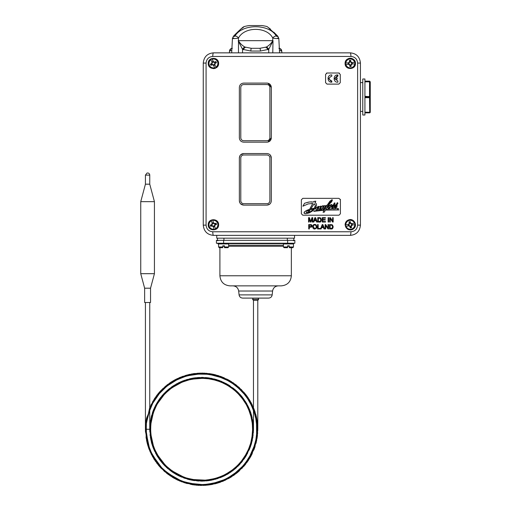 <?xml version="1.0" encoding="UTF-8"?>
<svg xmlns="http://www.w3.org/2000/svg" width="511" height="511" viewBox="0 0 511 511"><rect width="100%" height="100%" fill="white"/><g stroke="black" fill="none" stroke-linecap="round" stroke-linejoin="round"><path stroke-width="0.77" d="M150.541 288.198L144.632 288.198L144.632 302.499L150.541 302.499L150.541 288.198L154.431 273.685L154.431 201.653L140.742 201.653L140.742 273.685L154.431 273.685M149.749 302.499L149.749 429.266L145.424 429.266L145.424 302.499M287.648 243.223L216.409 243.223L216.409 240.336L294.847 240.336L294.847 243.223L287.648 243.223L287.648 240.336M291.353 247.688L292.758 247.688L291.353 247.688L291.353 275.774C290.759 281.9 287.399 285.266 281.274 285.86L229.988 285.86C223.863 285.266 220.503 281.9 219.902 275.774L219.902 247.688L219.289 247.688L222.751 247.688L222.751 245.81L224.476 245.81L224.476 247.688L227.932 247.688L224.476 247.688M287.572 247.688L284.116 247.688L287.572 247.688L287.572 246.966L283.394 246.966L283.394 243.939L293.48 243.939L293.48 246.966L289.303 246.966L289.303 247.688L292.758 247.688L289.303 247.688M289.303 245.81L289.303 246.966L289.303 245.81L287.572 245.81L287.572 246.966M222.751 246.966L218.574 246.966L218.574 243.939L228.653 243.939L228.653 246.966L224.476 246.966L224.476 245.81M222.751 247.688L219.289 247.688L218.574 246.966L219.289 247.688M216.734 235.367L216.734 238.177L294.528 238.177L294.528 235.367M258.112 298.105L258.655 299.325L252.606 299.325L253.149 298.105M145.424 428.767L149.065 449.143L158.927 465.802L174.027 478.213L192.366 484.683L211.707 484.53L229.861 477.83L244.724 465.291L254.459 448.326L257.793 429.266L257.793 300.334L258.509 299.612M258.655 299.325L252.606 299.325M149.749 429.074L154.373 407.855L167.384 390.295L186.668 379.603L208.405 377.853L226.188 383.601L240.93 395.45L250.396 411.668L253.462 430.083L249.815 448.39L239.844 464.307L224.744 475.677L206.776 480.87L187.492 479.171L169.997 470.382L157.081 455.857L150.445 437.729L150.892 418.426L158.442 400.515L172.188 386.559L189.894 378.747L208.124 377.814L225.734 383.359L240.208 394.626L249.809 410.129L253.456 428.001L250.652 446.129L241.652 462.219L227.759 474.061L209.018 480.596L188.961 479.567L170.936 471.091L157.516 456.566L150.496 438.068L150.949 418.151L158.978 399.736L173.178 385.888L190.424 378.625L209.344 377.987L227.12 384.112L241.467 396.089L250.639 412.377L253.443 430.965L249.387 449.431L239.129 465.08L223.32 476.361L204.228 481.062L184.912 478.366L168.068 468.817L155.893 453.762L150.081 435.155L151.595 415.564L160.135 398.126L174.289 385.185L192.411 378.223L211.682 378.389L229.458 385.518L243.44 398.606L251.744 415.999L253.111 435.334L247.388 453.64L235.092 468.868L217.795 478.539L198.294 481.023L179.406 476.137L163.661 464.614L153.236 447.962L149.755 428.474L153.734 409.324L159.783 398.612L168.202 389.593L178.505 382.835L190.098 378.696L202.35 377.405L214.575 379.053L226.092 383.55L236.171 390.589L245.504 401.646L251.45 414.926L253.469 429.297L251.438 443.631L245.523 456.853L236.152 467.948L224.042 476.022L210.251 480.397L187.901 479.286L168.125 468.868L154.565 451.111L149.749 429.266L151.678 443.293L157.375 456.342L166.426 467.373L177.943 475.415L192.379 480.302L207.76 480.762L222.528 476.725L235.418 468.593L245.382 457.083L251.584 443.133L253.45 427.918L250.818 412.882L242.227 397.021L228.615 384.987L211.797 378.415L193.829 377.993L176.78 383.735L162.639 395.041L153.204 410.64L149.755 428.32L153.377 448.319L164.516 465.515L181.284 476.98L201.04 481.126L220.918 477.402L237.998 466.217L249.515 449.131L253.469 429.266L253.469 300.334L257.793 300.334M272.587 291.021L272.178 294.879L239.078 294.879L238.675 291.021L272.587 291.021C273.187 287.846 275.097 286.122 278.316 285.86L255.628 285.86M239.078 294.879C239.455 296.865 240.649 297.939 242.661 298.105L268.601 298.105C270.613 297.939 271.807 296.865 272.178 294.879M216.856 243.223L218.644 243.645M218.574 244.335L217.878 243.645M294.847 240.336L294.847 243.223M293.806 240.336L293.806 238.177M217.456 240.336L217.456 238.177M370.258 97.001L370.258 81.875L369.536 81.153A0.722 0.722 0 0 1 369.715 81.179L369.536 81.153A0.722 0.722 0 0 1 369.715 81.179L370.258 81.875M364.924 112.848L369.536 112.848A0.722 0.722 0 0 0 370.258 112.126L370.258 84.398M370.258 112.126L369.715 112.829L370.258 112.126A0.722 0.632 180 0 1 369.536 112.759L369.536 112.848A0.722 0.722 0 0 0 370.258 112.126L370.258 97.32L364.924 97.333L364.924 112.433L369.715 112.318L364.924 112.171M369.549 97.32L369.536 97.678A0.722 0.358 0 0 0 370.258 97.32L370.258 82.194A0.722 0.62 180 0 0 369.536 81.575L369.536 81.83A0.722 0.358 0 0 1 370.258 82.194M369.536 81.153L364.924 81.153M370.258 96.688L364.924 96.33M370.258 111.813L369.536 112.759L364.924 112.759L364.924 115.007L362.765 115.007L362.765 78.994L364.924 78.994L364.924 81.249L369.536 81.249L369.536 81.575L364.924 81.575L364.924 96.675L369.715 96.49M369.715 112.318L369.536 97.678L364.924 97.678M243.67 203.678C241.927 203.506 240.968 202.548 240.79 200.797L240.79 157.867C240.968 156.111 241.927 155.152 243.67 154.986L267.01 154.986C268.76 155.159 269.719 156.117 269.891 157.867L269.891 200.797C269.719 202.548 268.76 203.506 267.01 203.678L243.67 203.678M269.891 200.797C269.719 202.548 268.76 203.506 267.01 203.678M243.67 140.723C241.927 140.557 240.968 139.592 240.79 137.842L240.79 87.419C240.968 85.669 241.927 84.711 243.67 84.539L267.01 84.539C268.76 84.711 269.719 85.676 269.891 87.419L269.891 137.842C269.719 139.592 268.76 140.551 267.01 140.723L243.67 140.723M269.891 137.842L269.751 138.73M267.975 140.557L267.01 140.723M267.01 84.539L267.975 84.705M269.751 86.538L269.891 87.419M267.01 154.986L267.975 155.152M269.751 156.979L269.891 157.867M331.064 224.565L332.489 224.949L333.185 226.743C332.942 228.494 332.259 229.235 331.134 228.96L329.55 228.96L329.55 224.565L332.489 224.949M331.914 225.223L330.132 225.089L330.132 228.443L332.144 228.136L332.584 226.731L331.805 225.179L331.058 225.089M328.017 228.015L328.017 224.565L328.573 224.565L328.573 228.96L327.979 228.96L325.667 225.511L325.667 228.96L325.111 228.96L325.111 224.565L325.705 224.565L328.017 228.015M312.655 226.82C312.956 225.089 313.658 224.316 314.763 224.489C315.779 224.303 316.475 225.064 316.858 226.769C317.357 227.516 316.66 228.27 314.763 229.037C313.626 229.126 312.93 228.391 312.655 226.82C313.064 224.974 313.767 224.195 314.763 224.489L316.392 225.249M315.785 228.13L316.258 226.763C316.239 225.728 315.741 225.134 314.763 224.987C313.997 224.827 313.499 225.44 313.256 226.827L314.757 228.538C315.479 228.756 315.977 228.168 316.258 226.763L316.13 225.958M319.292 217.654L320.716 218.031L321.413 219.826C321.093 221.672 320.41 222.413 319.362 222.049L317.778 222.049L317.778 217.654L320.078 217.718M320.033 218.261L318.359 218.171L318.359 221.531L320.371 221.218L320.812 219.819L320.142 218.312M311.966 217.654L312.751 217.654L312.751 222.049L312.189 222.049L312.189 218.369L310.905 222.049L310.381 222.049L309.11 218.306L309.11 222.049L308.555 222.049L308.555 217.654L309.423 217.654L310.675 221.416L311.966 217.654L310.675 221.416L310.464 220.765M315.523 217.654L317.318 222.049L316.654 222.049L316.143 220.72L314.303 220.72L313.818 222.049L313.205 222.049L314.891 217.654L315.523 217.654M315.964 220.247L315.191 218.114L314.469 220.247L315.964 220.247L315.191 218.114L314.955 218.957M322.805 218.171L322.805 219.513L325.245 219.513L325.245 220.037L322.805 220.037L322.805 221.531L325.507 221.531L325.507 222.049L322.224 222.049L322.224 217.654L325.405 217.654L325.405 218.171L322.805 218.171M328.113 222.049L328.113 217.654L328.694 217.654L328.694 222.049L328.113 222.049M332.623 221.103L332.623 217.654L333.178 217.654L333.178 222.049L332.578 222.049L330.272 218.599L330.272 222.049L329.716 222.049L329.716 217.654L330.31 217.654L332.623 221.103M310.988 225.127L309.321 225.089L309.321 226.66L310.452 226.66L311.493 225.856L310.445 225.089L311.493 225.856L311.046 225.147M310.394 224.565L311.065 224.61L312.093 225.843C311.014 228.296 311.097 226.603 310.445 227.178L309.321 227.178L309.321 228.96L308.733 228.96L308.733 224.565L311.659 224.853M317.587 224.565L318.168 224.565L318.168 228.443L320.327 228.443L320.327 228.96L317.587 228.96L317.587 224.565M322.856 224.565L324.651 228.96L323.993 228.96L323.482 227.631L321.636 227.631L321.157 228.96L320.544 228.96L322.23 224.565L322.856 224.565M323.303 227.159L322.53 225.032L321.809 227.159L323.303 227.159L322.492 225.198M320.544 228.96L322.23 224.565M310.452 226.66L311.493 225.856M313.205 222.049L314.891 217.654M320.058 221.423L320.563 220.969M320.78 220.311L320.812 219.819M313.256 226.827L313.377 227.574M314.635 228.532L315.261 228.455M315.376 228.411L315.772 228.142M316.858 226.648L316.858 226.769C317.312 227.561 316.616 228.315 314.763 229.037L313.288 228.455L312.7 227.274M331.837 228.334L332.335 227.887M332.54 227.28L332.584 226.731M302.806 198.345L301.369 199.788L302.806 198.345L338.965 198.345L340.409 199.788L340.3 199.233M338.965 215.201L340.409 213.764L338.965 215.201L302.806 215.201L301.369 213.764L302.806 215.201M305.68 213.726L304.23 213.33L304.262 212.084L306.281 210.57L309.653 209.242L312.764 203.48L308.178 203.915L302.882 206.201L304.562 203.25L309.487 201.966L313.543 202.03L313.863 201.443L315.824 201.181L314.955 202.509L316.092 203.384L316.616 205.083L315.408 208.066L316.271 207.983L318.091 206.501L319.49 206.719L320.991 206.08L319.624 208.801L322.332 205.856L323.476 205.735L322.78 206.885L324.74 205.531L325.252 206.208L324.217 208.264L326.503 206.278L325.577 206.15L326.018 205.435L327.091 205.326L330.074 201.047L332.195 199.712L332.329 200.459L331.428 202.049L328.062 205.211L330.496 204.943L329.173 206.444L328.816 207.613L329.48 207.728L330.4 206.885L330.853 206.125L330.598 205.262L331.205 204.509L331.875 204.802L331.639 205.844L332.163 205.678L333.721 204.56L334.092 203.276L334.858 202.893L335.05 203.576L334.296 204.572L334.526 205.294L336.602 204.419L336.806 203.321L337.522 202.675L337.943 203.269L337.119 204.477L336.909 207.191L335.35 208.066L334.462 207.338L334.961 206.387L336.564 205.403L336.608 204.802L334.239 205.792L334.085 207.07L333.37 207.926L331.837 208.124L331.76 206.827L333.689 205.607L333.728 205.039L331.339 206.227L329.589 208.188L328.407 208.482L327.647 207.472L328.809 205.652L327.736 205.812L325.852 209.293L338.486 208.494L337.586 209.242L338.895 209.951L325.405 210.117L324.293 212.161L323.041 212.237L324.236 210.193L313.792 211.35L313.997 210.973L324.696 209.414L325.622 207.766L323.776 208.954L322.92 208.648L323.846 206.572L321.387 209.184L320.378 209.325L320.94 208.233L319.286 209.446L318.334 209.101L316.52 209.944L315.945 209.465L316.015 208.526L314.993 208.648L312.323 211.094L309.2 212.921L305.68 213.726L304.064 213.106M340.409 199.788L340.409 213.764M322.53 225.032L322.294 225.868M323.993 228.96L323.482 227.631M312.08 225.683L311.716 226.807M311.186 227.095L310.445 227.178M311.94 225.21L312.074 225.613M332.578 222.049L330.272 218.599M316.654 222.049L316.143 220.72M310.381 222.049L309.11 218.306M313.792 225.332L313.377 225.951M327.979 228.96L325.667 225.511M350.201 52.85A3.603 0.722 90 0 1 350.923 56.453C354.953 56.81 357.183 59.014 357.617 63.077L357.617 225.14C357.183 229.196 354.947 231.406 350.923 231.77A3.603 0.722 90 0 1 350.201 235.367C356.352 234.811 359.763 231.4 360.434 225.14L360.434 63.077C359.763 56.81 356.359 53.399 350.201 52.85L213.496 52.85C207.332 53.419 203.921 56.83 203.263 63.077L203.263 225.14C203.934 231.4 207.345 234.811 213.496 235.367L350.201 235.367M350.923 231.77L212.774 231.77C208.75 231.406 206.514 229.196 206.08 225.14L206.08 63.077C206.508 59.027 208.744 56.823 212.774 56.453L350.923 56.453M345.091 224.783C345.276 222.113 346.643 220.426 349.205 219.711C353.887 218.363 357.687 225.07 353.957 228.43C349.435 231.125 346.477 229.905 345.091 224.783M345.091 63.434C344.829 56.727 355.733 56.734 355.458 63.434C355.733 70.135 344.829 70.148 345.091 63.434A5.187 5.187 0 0 0 348.285 68.225M208.233 63.434C207.964 56.734 218.868 56.727 218.606 63.434C218.868 70.148 207.964 70.141 208.233 63.434A5.187 5.187 0 0 0 208.629 65.414M208.233 224.783C207.964 218.082 218.868 218.069 218.606 224.783C218.868 231.489 207.964 231.483 208.233 224.783M239.352 137.842L239.352 87.419C239.614 84.794 241.051 83.35 243.67 83.101L267.01 83.101C269.636 83.357 271.073 84.8 271.335 87.419L271.335 137.842C271.073 140.468 269.636 141.905 267.01 142.167L243.67 142.167C241.051 141.911 239.614 140.474 239.352 137.842C239.614 140.474 241.051 141.911 243.67 142.167M271.335 157.867L271.335 200.797C271.073 203.423 269.636 204.86 267.01 205.115L243.67 205.115C241.051 204.866 239.614 203.423 239.352 200.797L239.352 157.867C239.614 155.235 241.051 153.798 243.67 153.543L267.01 153.543C269.636 153.798 271.073 155.242 271.335 157.867L270.268 155.025M340.262 74.459L340.262 82.667L338.825 84.111L327.008 84.111L325.571 82.667L325.571 74.459L327.008 73.016L338.825 73.016L340.262 74.459M301.369 213.764L301.369 199.788M353.957 67.088A5.187 5.187 0 0 0 355.458 63.434M353.957 59.787A5.187 5.187 0 0 0 348.285 58.65M213.419 68.621A5.187 5.187 0 0 0 215.399 68.231M218.216 61.454A5.187 5.187 0 0 0 215.412 58.65M208.629 226.335A5.04 5.04 0 0 0 214.978 229.573A5.04 5.04 0 0 0 218.216 223.224A5.04 5.04 0 0 0 211.867 219.986A5.04 5.04 0 0 0 208.629 226.335M208.488 226.379A5.187 5.187 0 0 0 208.629 226.763M349.23 219.851A5.04 5.04 0 0 0 345.347 225.824A5.04 5.04 0 0 0 351.319 229.714A5.04 5.04 0 0 0 355.202 223.735A5.04 5.04 0 0 0 349.23 219.851M350.278 229.969A5.187 5.187 0 0 0 355.458 224.783M304.083 212.416L306.281 210.57L309.653 209.242L312.764 203.48L311.608 203.435M316.679 209.951L316.105 209.74M320.378 209.325L320.965 208.284M323.054 208.156L323.833 206.814M313.792 211.35L313.997 210.973L324.696 209.414L325.635 207.805M323.041 212.237L324.236 210.193M338.895 209.951L333.498 209.855M325.852 209.293L338.486 208.494M327.992 206.61L328.803 205.671M328.567 208.501L327.781 208.073M331.76 206.827L333.638 205.639M332.303 208.226L331.613 207.894M334.526 206.981L336.525 205.435M335.35 208.066L334.564 207.69M337.011 203.014L337.522 202.675M334.251 205.371L336.602 204.419M334.424 202.976L334.769 202.88M331.639 205.844L333.721 204.56M331.019 204.63L331.511 204.419M329.11 207.817L330.24 207.076M328.062 205.211L330.496 204.943M325.577 206.15L326.018 205.435L327.091 205.326L329.863 201.277L332.016 199.667M322.78 206.885L324.74 205.531M322.332 205.856L323.476 205.735M319.745 208.724L321.643 206.942M319.49 206.719L320.991 206.08M316.877 207.287L318.864 206.323M313.543 202.03L313.863 201.443L315.824 201.181M302.882 206.201L304.562 203.25L308.478 202.12L311.518 201.845M310.79 208.89L314.335 208.22L315.332 205.575L315.006 204.489L314.118 203.793L310.79 208.89L314.335 208.22L315.108 206.687M309.059 211.509L308.395 211.643L309.187 210.098L307.2 211.011L306.166 212.48L308.497 212.461L311.154 211.254L313.914 208.871L310.241 209.734L309.059 211.509M318.973 206.814L317.363 208.156L317.28 209.223L318.666 208.181L318.973 206.814M331.16 200.714L328.758 204.03L330.796 202.017L331.269 200.753M336.436 206.029L335.159 207.172L336.436 206.029M333.542 206.125L332.444 206.661L332.297 207.223L333.542 206.125M307.06 212.71L310.522 211.624L313.914 208.871M317.587 209.184L318.883 207.868M328.758 204.03L331.205 201.43M335.248 207.21L336.014 206.802M332.476 207.274L332.942 207.076M315.249 205.007L314.118 203.793M308.535 211.311L309.187 210.098M331.818 74.97L331.818 76.126C328.337 77.749 328.337 79.371 331.818 81L331.818 82.156C326.855 82.756 326.855 74.37 331.818 74.97M337.886 76.133L335.216 77.985L337.164 77.985L337.164 79.141L335.216 79.141L337.886 80.993L337.886 82.156C332.904 82.782 332.904 74.344 337.886 74.97L337.886 76.133L335.216 77.985M335.216 79.141L337.886 80.993M334.073 79.294L337.886 74.97M331.818 82.156L328.024 77.832M331.818 76.126C328.337 77.749 328.337 79.371 331.818 81M339.368 73.124L338.825 73.016M338.825 84.111L340.262 82.667M325.571 82.667L327.008 84.111M327.008 73.016L326.465 73.124M271.335 87.419L267.975 83.21M243.67 83.101C241.051 83.35 239.614 84.794 239.352 87.419M267.975 142.052L271.335 137.842M243.67 153.543L240.617 154.814M240.01 155.568L239.352 157.867M267.01 205.115L269.846 204.055M239.352 200.797L240.01 203.091M240.617 203.851L243.67 205.115M213.496 52.85A3.603 0.722 90 0 0 212.774 56.453M212.774 231.77A3.603 0.722 90 0 0 213.496 235.367M351.114 223.869L354.436 223.166A4.465 4.465 0 0 0 345.819 224.987L349.141 224.284M349.198 224.272A0.454 0.454 -90.9 0 1 348.809 224.623L348.234 224.687A2.044 2.044 89.1 0 0 348.451 225.696L348.994 225.517A0.454 0.454 -90.9 0 1 349.498 225.683L345.794 226.462A4.784 4.784 -90.9 0 1 345.5 225.057M345.794 226.462L349.498 225.683M355.056 224.508L351.351 225.287L355.056 224.508A4.784 4.784 -90.9 0 0 354.755 223.096M351.351 225.287A0.454 0.454 -90.9 0 1 351.747 224.936L352.315 224.878A2.044 2.044 89.1 0 0 352.098 223.869L351.555 224.042A0.454 0.454 -90.9 0 1 351.057 223.882M348.726 223.773A6.336 4.478 29.2 0 1 349.224 223.946L349.083 224.157A6.336 4.478 -143 0 1 348.726 223.773L349.294 224.144L348.234 224.687M348.591 224.712A1.686 1.686 0 0 0 348.764 225.53L350.188 226.239L350.207 227.861A3.079 3.079 0 0 0 351.581 227.567A8.636 0.754 -107.5 0 0 351.134 226.022L351.491 225.262M351.466 225.402A6.336 4.478 37 0 1 351.823 225.785A6.336 4.478 -150.8 0 1 351.325 225.619M349.652 225.971A6.336 4.478 127 0 1 349.269 226.328L349.652 225.971L349.997 226.264A8.636 0.754 83.7 0 0 350.207 227.861M349.269 226.328A6.336 4.478 -60.8 0 1 349.435 225.83M351.281 223.23A6.336 4.478 119.2 0 1 351.114 223.729L350.897 223.588A6.336 4.478 -53 0 1 351.281 223.23L350.91 223.799L350.348 223.096A1.686 1.686 0 0 0 349.53 223.269L348.968 221.991A8.636 0.754 72.5 0 0 349.415 223.537L349.224 223.946M350.897 223.588L350.552 223.301A8.636 0.754 -96.3 0 0 350.342 221.704L350.348 223.096M351.823 225.785L351.255 225.421L352.315 224.878M351.581 227.567L350.942 226.079L351.255 225.421M352.098 223.869L350.91 223.799M349.53 223.269L349.294 224.144M351.958 224.853A1.686 1.686 0 0 0 351.785 224.035M350.201 226.462A1.686 1.686 0 0 0 351.025 226.29M212.423 224.042L211.375 220.809A4.465 4.465 0 0 0 214.096 229.196L213.049 225.964M213.03 225.907A0.454 0.454 173.1 0 1 213.419 226.258L213.541 226.82A2.044 2.044 -6.9 0 0 214.518 226.501L214.288 225.977A0.454 0.454 173.1 0 1 214.396 225.46L215.565 229.062A4.784 4.784 173.1 0 1 214.192 229.503M215.565 229.062L214.396 225.46M212.646 220.056L213.815 223.658L212.646 220.056A4.784 4.784 173.1 0 0 211.279 220.503M213.815 223.658A0.454 0.454 173.1 0 1 213.426 223.301L213.304 222.745A2.044 2.044 -6.9 0 0 212.321 223.058L212.55 223.588A0.454 0.454 173.1 0 1 212.442 224.099M212.582 226.424A6.336 4.478 -66.9 0 1 212.697 225.913L212.927 226.028A6.336 4.478 120.9 0 1 212.582 226.424L212.889 225.824L213.541 226.82M213.528 226.462A1.686 1.686 0 0 0 214.32 226.207L214.882 224.712L216.485 224.521A3.079 3.079 0 0 0 216.057 223.192A8.636 0.754 156.4 0 0 214.569 223.799L213.77 223.518M213.911 223.531A6.336 4.478 -59.1 0 1 214.262 223.135A6.336 4.478 113.1 0 1 214.147 223.646M214.671 225.274A6.336 4.478 30.9 0 1 215.067 225.619L214.671 225.274L214.927 224.904A8.636 0.754 -12.4 0 0 216.485 224.521M215.067 225.619A6.336 4.478 -156.9 0 1 214.556 225.504M211.778 223.939A6.336 4.478 23.1 0 1 212.289 224.054L212.174 224.291A6.336 4.478 -149.1 0 1 211.778 223.939L212.378 224.246L211.739 224.885A1.686 1.686 0 0 0 211.995 225.683L210.788 226.373A8.636 0.754 -23.6 0 0 212.276 225.766L212.697 225.913M212.174 224.291L211.918 224.655A8.636 0.754 167.6 0 0 210.353 225.038L211.739 224.885M214.262 223.135L213.956 223.741L213.304 222.745M216.057 223.192L214.646 223.978L213.956 223.741M212.321 223.058L212.378 224.246M211.995 225.683L212.889 225.824M213.317 223.096A1.686 1.686 0 0 0 212.519 223.358M215.105 224.674A1.686 1.686 0 0 0 214.844 223.882M351.223 62.642L354.608 62.38A4.465 4.465 0 0 0 345.826 63.057L349.211 62.796M349.275 62.796A0.454 0.454 -83.4 0 1 348.841 63.089L348.266 63.077A2.044 2.044 96.6 0 0 348.349 64.105L348.911 64.003A0.454 0.454 -83.4 0 1 349.383 64.226L345.615 64.52A4.784 4.784 -83.4 0 1 345.5 63.083M345.615 64.52L349.383 64.226M355.049 63.786L351.274 64.079L355.049 63.786A4.784 4.784 -83.4 0 0 354.934 62.355M351.274 64.079A0.454 0.454 -83.4 0 1 351.709 63.786L352.283 63.798A2.044 2.044 96.6 0 0 352.207 62.77L351.638 62.872A0.454 0.454 -83.4 0 1 351.166 62.642M348.872 62.233A6.336 4.478 36.7 0 1 349.345 62.47L349.173 62.668A6.336 4.478 -135.5 0 1 348.872 62.233L349.383 62.674L348.266 63.077M348.617 63.147A1.686 1.686 0 0 0 348.681 63.984L349.997 64.871L349.811 66.481A3.079 3.079 0 0 0 351.204 66.373A8.636 0.754 -100 0 0 350.961 64.782L351.421 64.073M348.349 64.105L348.681 63.984M351.376 64.207A6.336 4.478 44.5 0 1 351.677 64.635A6.336 4.478 -143.3 0 1 351.21 64.405M349.505 64.539A6.336 4.478 134.5 0 1 349.077 64.84L349.805 64.871A8.636 0.754 91.2 0 0 349.811 66.481M349.077 64.84A6.336 4.478 -53.3 0 1 349.307 64.367M351.479 62.035A6.336 4.478 126.7 0 1 351.242 62.502L351.044 62.336A6.336 4.478 -45.5 0 1 351.479 62.035L351.038 62.546L350.565 61.78A1.686 1.686 0 0 0 349.728 61.844L349.345 60.502A8.636 0.754 80 0 0 349.588 62.093L349.345 62.47M351.044 62.336L350.744 62.003A8.636 0.754 -88.8 0 0 350.744 60.394L350.565 61.78M351.677 64.635L351.166 64.194L352.283 63.798M351.204 66.373L350.77 64.814L351.166 64.194M352.207 62.77L351.038 62.546M349.728 61.844L349.383 62.674M350.667 68.461A5.04 5.04 0 0 0 354.436 60.585A5.04 5.04 0 0 0 345.723 61.263A5.04 5.04 0 0 0 350.667 68.461M351.938 63.728A1.686 1.686 0 0 0 351.868 62.891M349.984 65.095A1.686 1.686 0 0 0 350.821 65.031M212.34 62.834L210.883 59.761A4.465 4.465 0 0 0 214.652 67.727L213.202 64.654M213.176 64.603A0.454 0.454 165.8 0 1 213.604 64.903L213.802 65.44A2.044 2.044 -14.2 0 0 214.729 64.999L214.435 64.507A0.454 0.454 165.8 0 1 214.479 63.984L216.096 67.407A4.784 4.784 165.8 0 1 214.792 68.02M216.096 67.407L214.479 63.984M212.046 58.854L213.668 62.272L212.046 58.854A4.784 4.784 165.8 0 0 210.743 59.468M213.668 62.272A0.454 0.454 165.8 0 1 213.234 61.972L213.042 61.429A2.044 2.044 -14.2 0 0 212.11 61.869L212.404 62.361A0.454 0.454 165.8 0 1 212.365 62.885M212.8 65.178A6.336 4.478 -74.2 0 1 212.851 64.654L213.093 64.737A6.336 4.478 113.6 0 1 212.8 65.178L213.03 64.539L213.802 65.44M213.739 65.089A1.686 1.686 0 0 0 214.499 64.731L214.863 63.185L216.428 62.789A3.079 3.079 0 0 0 215.834 61.524A8.636 0.754 149.1 0 0 214.428 62.316L213.604 62.138M213.751 62.131A6.336 4.478 -66.4 0 1 214.045 61.697A6.336 4.478 105.8 0 1 213.994 62.221M214.722 63.766A6.336 4.478 23.6 0 1 215.157 64.06L214.722 63.766L214.927 63.364A8.636 0.754 -19.7 0 0 216.428 62.789M215.157 64.06A6.336 4.478 -164.2 0 1 214.639 64.009M211.682 62.815A6.336 4.478 15.8 0 1 212.206 62.866L212.116 63.108A6.336 4.478 -156.4 0 1 211.682 62.815L212.321 63.045L211.765 63.76A1.686 1.686 0 0 0 212.122 64.514L211.011 65.351A8.636 0.754 -30.9 0 0 212.41 64.558L212.851 64.654M212.116 63.108L211.912 63.505A8.636 0.754 160.3 0 0 210.411 64.086L211.765 63.76M214.045 61.697L213.815 62.336L213.042 61.429M215.834 61.524L214.531 62.483L213.815 62.336M212.11 61.869L212.321 63.045M212.122 64.514L213.03 64.539M217.98 61.282A5.04 5.04 0 0 0 209.274 60.566A5.04 5.04 0 0 0 213.01 68.461A5.04 5.04 0 0 0 217.98 61.282M213.1 61.78A1.686 1.686 0 0 0 212.346 62.138M215.074 63.115A1.686 1.686 0 0 0 214.716 62.361M242.527 52.85L242.527 49.318L250.863 51.043L260.393 51.043L268.735 49.318L268.729 52.85M266.391 47.038A2.881 1.316 -124.8 0 1 268.735 49.318L272.963 41.046A2.881 0.332 -167.8 0 1 272.676 40.95C271.156 43.473 269.061 45.498 266.391 47.038L259.869 48.309L251.393 48.309L259.869 48.309L251.393 48.309L244.865 47.038C242.195 45.498 240.1 43.467 238.586 40.95A2.881 0.332 167.8 0 1 238.292 41.046L242.527 49.318A2.881 1.316 -55.2 0 1 244.865 47.038M242.182 29.791L242.565 29.587M279.447 50.385L281.759 51.043L281.855 52.85M279.345 48.443A2.881 2.83 90 0 1 281.318 51.043M268.965 28.22L277.837 36.255A2.881 1.354 136.8 0 0 277.077 36.026C264.168 23.64 264.168 23.64 277.077 36.026C277.371 36.696 277.103 36.696 276.279 36.026C269.144 23.666 242.182 23.615 234.983 36.026C234.159 36.696 233.891 36.696 234.185 36.026A2.881 1.354 -136.8 0 0 233.425 36.249C241.875 27.651 244.06 26.483 243.083 27.147L244.232 26.553L242.987 27.613M229.407 52.85L229.503 51.043L231.815 50.385M234.185 36.026C247.088 23.64 247.088 23.64 234.185 36.026M270.498 29.153L267.029 26.553A46.099 46.099 0 0 0 261.9 25.55L249.355 25.55A46.099 46.099 0 0 0 244.232 26.553M234.983 36.026A2.881 1.744 36.1 0 1 238.465 38.07C244.392 26.444 266.927 26.489 272.797 38.07A2.881 1.744 -36.1 0 1 276.279 36.026M251.393 48.309A2.881 0.524 90 0 0 250.863 51.043M260.393 51.043A2.881 0.524 -90 0 0 259.869 48.309M229.937 51.043A2.881 2.83 -90 0 1 231.917 48.443M277.594 38.07C281.593 38.702 275.32 38.702 272.797 38.07L272.689 40.669L238.567 40.669A8.067 6.151 -90 0 0 238.586 40.95L238.247 40.669L238.292 41.046M272.778 52.85L273.008 40.669L272.676 40.95A8.067 6.151 90 0 0 272.689 40.669L272.963 41.046M233.661 38.07C229.663 38.702 235.935 38.702 238.465 38.07L238.484 52.85M149.749 184.184L145.424 184.184L145.424 175.113L147.047 173.025L148.126 173.025A2.159 2.159 0 0 1 149.749 175.113L149.749 184.184L154.431 201.653M228.583 243.645L283.471 243.645M228.653 245.248L283.394 245.248M222.751 246.264L224.476 246.264M228.653 246.264L283.394 246.264M287.572 246.264L289.303 246.264M219.902 275.774L291.353 275.774M223.614 240.336L223.614 243.223M287.323 240.336L287.323 238.177M223.939 240.336L223.939 238.177M364.924 81.83L369.536 81.83L369.536 96.33M369.536 96.675L369.536 97.333M357.617 63.077L360.434 63.077M357.617 225.14L360.434 225.14M203.263 63.077L206.08 63.077M203.263 225.14L206.08 225.14M354.736 224.572A4.465 4.465 0 0 1 346.113 226.399M345.608 226.533A4.989 4.989 0 0 0 351.306 229.656A4.989 4.989 0 0 0 355.094 223.505A4.989 4.989 0 0 0 348.758 220.03A4.989 4.989 0 0 0 345.608 226.533M350.342 221.704A3.079 3.079 0 0 0 348.968 221.991M351.351 226.916A2.395 2.395 0 0 1 350.156 227.171M349.198 222.643A2.395 2.395 0 0 1 350.393 222.387M212.748 220.369A4.465 4.465 0 0 1 215.463 228.749M215.655 229.241A4.989 4.989 0 0 0 218.165 223.243A4.989 4.989 0 0 0 211.65 220.12A4.989 4.989 0 0 0 208.858 226.788A4.989 4.989 0 0 0 215.655 229.241M210.353 225.038A3.079 3.079 0 0 0 210.788 226.373M215.438 223.486A2.395 2.395 0 0 1 215.808 224.648M211.407 226.073A2.395 2.395 0 0 1 211.03 224.917M354.723 63.811A4.465 4.465 0 0 1 345.941 64.495M345.417 64.565A4.989 4.989 0 0 0 350.661 68.41A4.989 4.989 0 0 0 355.222 62.802A4.989 4.989 0 0 0 349.39 58.529A4.989 4.989 0 0 0 345.417 64.565M350.744 60.394A3.079 3.079 0 0 0 349.345 60.502M351.063 65.695A2.395 2.395 0 0 1 349.843 65.791M349.486 61.179A2.395 2.395 0 0 1 350.706 61.084M212.186 59.148A4.465 4.465 0 0 1 215.955 67.113M216.21 67.573A4.989 4.989 0 0 0 217.929 61.307A4.989 4.989 0 0 0 211.062 59.046A4.989 4.989 0 0 0 209.152 66.015A4.989 4.989 0 0 0 216.21 67.573M210.411 64.086A3.079 3.079 0 0 0 211.011 65.351M215.252 61.895A2.395 2.395 0 0 1 215.776 63M211.592 64.98A2.395 2.395 0 0 1 211.069 63.875M243.287 49.739A2.881 1.284 -60.9 0 1 245.421 47.351M265.841 47.351A2.881 1.284 60.9 0 1 267.968 49.739M145.424 175.113L149.749 175.113M292.758 247.688L293.48 246.966L292.841 247.682M293.41 243.939L293.41 243.223M283.471 243.939L283.471 243.223M283.394 246.966L284.116 247.688M228.583 243.939L228.583 243.223M218.644 243.939L218.644 243.223M228.653 246.966L227.932 247.688M253.469 300.334L252.747 299.612M149.749 428.582L153.108 410.901L162.37 395.348L176.321 383.985L193.222 378.089L211.126 378.287L227.989 384.617L241.748 396.421L250.531 412.051L253.469 429.54L250.288 447.163L241.358 462.576L227.823 474.016L211.222 480.231L193.42 480.481L176.487 474.636L162.67 463.522L152.974 447.272L149.755 428.39L153.556 409.758L163.731 393.84L178.939 382.624L197.278 377.584L216.319 379.532L233.195 388.13L246.2 402.789L252.881 421.46L252.095 441.121L244.124 458.961L230.116 472.592L211.924 480.097L192.085 480.244L173.855 473.077L160.25 460.558L151.844 443.867L149.889 425.395L154.526 407.523L165.123 392.403L180.447 381.915L198.587 377.495L216.939 379.718L233.897 388.686L246.564 403.403L252.9 421.588L252.191 440.706L244.603 458.271L231.055 471.96L213.311 479.791L194.142 480.596L176.774 474.796L162.345 463.145L152.974 447.285L149.749 429.266L151.748 443.529L157.548 456.623L166.682 467.603L178.467 475.677L192.059 480.244L206.463 480.902L220.516 477.561L232.959 470.58L246.123 455.876L252.881 437.09L252.07 417.295L243.977 399.353L229.79 385.728L211.407 378.338L191.433 378.415L173.184 385.888L159.489 399.008L151.371 416.382L150.106 435.398L155.746 453.481L167.493 468.332L183.896 478.009L202.829 481.113L221.397 477.204L238.171 466.045L249.534 449.092L253.469 429.253L249.579 409.554L238.496 392.806L221.736 381.468L201.717 377.405L181.942 381.276L166.35 391.234L155.152 406.213L150.004 424.085L151.467 442.507L159.291 459.248L172.577 472.241L189.715 479.746L208.201 480.71L226.871 474.559L242.067 461.714L251.259 444.251L253.271 424.756L247.912 405.9L235.827 390.289L218.612 380.273L199.149 377.457L180.223 382.017L164.165 393.381L153.543 409.784L149.749 428.844L152.674 412.083L160.748 397.322L176.071 384.131L195.541 377.763L215.776 379.379L233.725 388.545L246.826 403.875L253.111 423.178L251.45 443.586L242.176 461.567L228.634 473.531L211.637 480.148L193.49 480.487L176.429 474.604L162.415 463.228L153.115 447.649L149.749 429.713L152.738 411.892L161.866 395.948L176.154 384.08L193.586 378.025L211.937 378.44L228.992 385.224L242.68 397.596L251.195 414.082L253.386 432.319L249.298 449.642L239.474 464.71L225.191 475.454L208.213 480.704L190.456 479.918L173.932 473.122L160.626 461.043L152.297 445.324L149.749 429.266L152.763 446.697L161.54 462.2L175.152 473.869L191.682 480.174L209.932 480.455L227.306 474.317L241.364 462.564L250.428 446.761L253.469 428.799L250.071 410.793L240.547 395.003L226.277 383.652L207.006 377.686L186.662 379.603L168.764 389.127L155.957 404.655L150.023 423.894L151.901 444.072L161.476 462.11L177.055 474.949L193.95 480.557L211.918 480.097L228.558 473.576L241.939 461.867L250.582 446.333L253.469 428.697L250.154 411.023L241.128 395.686L225.773 383.378L206.687 377.655L187 379.507L169.537 388.513L156.679 403.364L150.247 422.06L151.326 441.951L159.681 459.785L172.833 472.413L189.741 479.752L208.028 480.73L225.421 475.339L239.883 464.263L249.662 448.773L253.45 430.716L250.741 412.677L242.093 396.855L228.321 384.815L211.33 378.325L193.273 378.083L176.269 384.017L162.281 395.457L153.019 411.131L149.749 429.144M149.749 429.004L152.457 412.716L160.218 398.018L172.296 386.482L187.186 379.449L205.665 377.565L223.805 382.394L238.95 393.272L249.221 408.711L253.411 426.774L250.939 445.26L242.01 461.784L227.963 473.927L215.546 479.222L201.96 481.126L188.361 479.407L175.758 474.227L164.989 465.987L156.736 455.269L151.531 442.756L149.749 429.266L149.787 431.361L153.971 449.763L164.606 465.61L180.134 476.476L198.402 481.03L217.098 478.762L233.853 469.89L246.353 455.486L252.773 437.761L252.645 420.055L246.487 403.268L235.06 389.638L219.8 380.701L202.426 377.412L184.873 380.184L169.192 388.782L157.465 402.048L150.547 420.208L150.841 439.862L158.353 457.875L171.881 471.762L189.562 479.708L209.056 480.589L227.625 474.125L242.297 461.414L251.157 444.576L253.328 425.433L248.423 406.954L237.245 391.592L221.289 381.283L202.567 377.412L183.59 380.638L167.257 390.417L154.45 407.689L149.749 428.87M149.749 428.735L151.32 416.593L155.683 405.178L162.6 395.086L171.734 386.872L182.599 381.008L194.608 377.878L207 377.686L218.893 380.369L234.983 389.574L246.915 404.029L252.913 421.671L252.306 440.182L245.248 457.294L232.531 470.899L215.699 479.177L197.252 480.94L178.856 475.869L163.367 464.301L153.249 448L149.749 429.266L154.45 450.849L167.793 468.587L187.537 479.184L209.682 480.493L227.587 474.151L242.157 461.599L251.112 444.736L253.36 425.899L248.685 407.51L237.621 391.943L221.55 381.391L202.969 377.425L182.829 380.925L165.43 392.103L153.856 409.036L149.749 428.997M145.424 429.266L150.272 452.101L164.261 471.238L184.624 482.818L207.709 485.118L229.771 477.881L247.164 462.155L256.663 440.456L256.458 417.11L250.92 402.336L241.479 389.682L228.89 380.152L214.141 374.493L194.678 373.515L175.829 379.341L160.243 391.241L149.749 407.657L156.27 396.089L165.302 386.393L176.365 379.073L188.885 374.544L202.184 373.087L215.508 374.831L228.027 379.679L238.867 387.217L251.227 402.911L257.34 422.156L256.292 442.175L248.34 460.456L234.492 474.821L216.389 483.47L196.275 485.195L177.049 479.803L164.088 471.078L153.894 458.935L147.513 444.461L145.424 428.876L148.343 447.138L156.941 463.349L170.201 475.85L186.726 483.444L204.873 485.354L222.796 481.305L238.522 471.627L250.122 457.601L257.103 438.01L256.433 416.989L248.167 397.813L233.572 383.058L214.614 374.608L193.739 373.637L173.817 380.44L157.963 393.892L149.749 407.644L158.384 393.368L170.751 382.317L185.742 375.368L202.12 373.087L218.536 375.694L233.565 383.052L245.785 394.556L253.973 408.909L257.78 428.026L254.759 447.476L245.293 464.595L230.621 477.376L212.467 484.39L192.896 484.767L174.283 478.353L159.164 466.077L148.925 448.779L145.424 428.735L147.596 444.755L154.194 459.408L164.619 471.557L178.045 480.27L193.452 484.856L209.638 484.875L225.204 480.257L238.618 471.532L251.24 455.601L257.391 435.979L256.107 415.596L247.682 397.117L233.252 382.835L214.575 374.601L194.052 373.592L174.736 379.928L159.86 391.662L149.749 407.65L160.007 391.509L175.011 379.775L192.934 373.758L211.778 374.014L229.522 380.503L244.194 392.614L254.018 409.024L257.768 427.528L254.823 447.291L245.025 464.927L229.739 477.9L210.986 484.658L191.044 484.447L172.322 477.21L157.247 463.745L147.998 446.052L145.424 428.806M145.424 428.263L148.612 447.923L158.499 465.297L173.702 478.034L192.283 484.671L212.033 484.473L230.602 477.395L245.619 464.192L254.995 446.78L257.672 425.637L252.185 404.789L239.359 387.657L221.206 376.607L200.235 373.1L179.316 377.693L161.521 389.899L149.749 407.657L158.18 393.617L170.118 382.739L189.651 374.371L211.158 373.899L231.125 381.462L246.743 395.808L255.928 414.926L257.359 436.228L250.652 456.674L236.957 472.93L223.511 481.004L208.118 485.073L192.238 484.664L177.196 479.867L164.133 471.129L154.015 459.127L147.596 444.742L145.424 429.048L148.899 448.703L160.084 467.111L177.656 480.085L198.664 485.373L219.96 482.371L238.567 471.583L251.821 454.464L257.633 433.437L255.085 412.026L247.509 396.868L235.597 384.528L220.592 376.39L203.934 373.132L187.096 374.991L171.549 381.794L158.685 393.016L149.749 407.657L156.896 395.239L167.02 384.987L179.431 377.642L193.075 373.733L213.802 374.422L233.067 382.713L247.867 397.373L256.273 416.286L257.263 436.962L250.633 456.719L237.142 472.784L218.938 482.716L206.003 485.278L192.628 484.728L179.763 481.03L168.183 474.425L158.531 465.329L151.288 454.26L146.842 441.811L145.424 428.627L147.155 443.114L152.534 456.623L161.195 468.293L172.597 477.383L186.036 483.253L200.631 485.444L215.31 483.757L228.794 478.43L243.894 466.262L254.024 449.501L257.78 430.403L254.829 411.259L245.548 394.249L230.959 381.359L212.729 374.199L193.337 373.688L179.597 377.572L167.116 384.917L156.934 395.195L149.749 407.65L159.585 391.969L174.091 380.28L191.721 373.963L210.232 373.745L230.193 380.899L246.232 395.131L255.73 414.178L257.474 435.251L251.303 455.486L237.966 472.107L219.225 482.614L198.211 485.354L177.739 480.123L160.48 467.546L149.218 449.565L145.424 428.818L147.903 445.784L155.312 461.101L166.912 473.454L181.673 481.796L198.351 485.361L215.463 483.713L231.336 476.948L244.188 465.917L254.286 448.792L257.793 429.023L254.165 409.4L243.977 392.365L228.5 379.935L209.555 373.643L189.485 374.41L171.134 382.068L158.589 393.125L149.749 407.657L162.639 388.794L182.025 376.601L204.854 373.177L226.993 379.136L244.06 392.467L254.906 411.489L257.665 433.047L252.108 453.896L239.091 471.116L220.394 482.218L198.696 485.373L177.707 480.116L164.485 471.436L154.079 459.229L147.558 444.621L145.424 428.857M145.424 428.652L149.212 449.552L160.358 467.405L177.343 479.938L198.032 485.335L219.072 482.665L237.513 472.477L250.907 456.214L257.384 436.03L255.877 414.728L246.672 395.712L236.452 385.198L223.665 377.597L209.363 373.618L194.608 373.522L180.396 377.246L167.64 384.515L157.184 394.869L149.749 407.65L159.381 392.205L174.487 380.063L193.017 373.745L212.474 374.141L230.538 381.104L245.171 393.789L254.663 410.78L257.787 430.115L254.152 449.156L242.176 468.14L223.409 481.049L201.289 485.45L179.387 480.87L161.01 468.102L149.008 449.009L145.494 426.519L151.052 404.757L162.741 388.699L179.482 377.623L198.926 373.145L218.599 375.713L236.159 384.955L249.464 399.826L256.758 418.541L257.039 438.412L249.917 457.945L235.986 473.703L217.373 483.195L196.716 485.239L176.736 479.644L160.052 467.08L149.052 449.131L145.424 428.601M145.424 429.061L148.988 448.952L159.432 466.39L175.516 479.024L194.825 485.041L215.438 483.719L234.389 474.898L248.716 459.881L256.586 440.821L257.059 420.195L249.981 400.681L236.184 384.981L217.846 375.476L197.425 373.241L177.355 378.587L160.697 390.755L149.608 407.995L145.437 428.077L148.797 448.447L159.387 466.332L175.529 479.031L194.761 485.028L215.105 483.802L233.565 475.473L247.803 461.241L256.113 442.909L257.403 422.699L251.393 403.224L239.001 387.338L222.093 376.952L202.401 373.087L182.727 376.352L165.526 386.201L152.821 401.41L146.165 420.189L146.51 440.246L153.773 458.725L166.727 473.307L184.062 482.64L203.455 485.418L222.528 481.407L239.084 471.129L251.176 455.71L257.263 436.962L256.541 417.468L250.179 401.026L238.848 387.197L223.818 377.655L206.687 373.311L189.115 374.493L172.744 381.065L159.151 392.467L149.749 407.657L154.578 398.516L169.626 383.078L189.632 374.371L211.279 373.918L231.368 381.608L247.094 396.281L256.19 415.941L257.148 437.742L249.873 458.022L237.149 472.777L219.954 482.371L200.625 485.444L181.514 481.732L164.817 471.73L152.476 456.527L146.095 437.908L146.478 418.42L154.935 397.999L170.827 382.26L191.433 374.014L213.464 374.346L233.68 383.135L249.042 399.155L257.033 420.061L256.298 442.13L248.346 460.449L234.3 474.962L216.159 483.534L196.288 485.195L177.074 479.81L160.876 467.967L149.832 451.072L145.469 431.578L145.424 428.537M238.675 291.021C238.075 287.846 236.165 286.122 232.939 285.86M217.878 240.764L216.856 240.336M293.384 240.764L294.4 240.336M293.384 243.645L294.4 243.223M362.765 82.597L360.434 82.597L362.765 82.597M362.765 111.411L360.434 111.411M281.759 51.043C281.523 49.369 280.558 48.462 278.878 48.309M279.574 52.85L278.821 38.44L277.837 36.249L273.768 32.155M242.291 28.22L243.064 27.16L238.388 31.312M235.846 33.758L233.425 36.249L232.441 38.44L231.687 52.85M229.503 51.043C229.739 49.369 230.697 48.462 232.377 48.309M278.821 38.44L277.856 36.268M144.632 288.198L140.742 273.685M145.424 184.184L140.742 201.653"/></g></svg>
